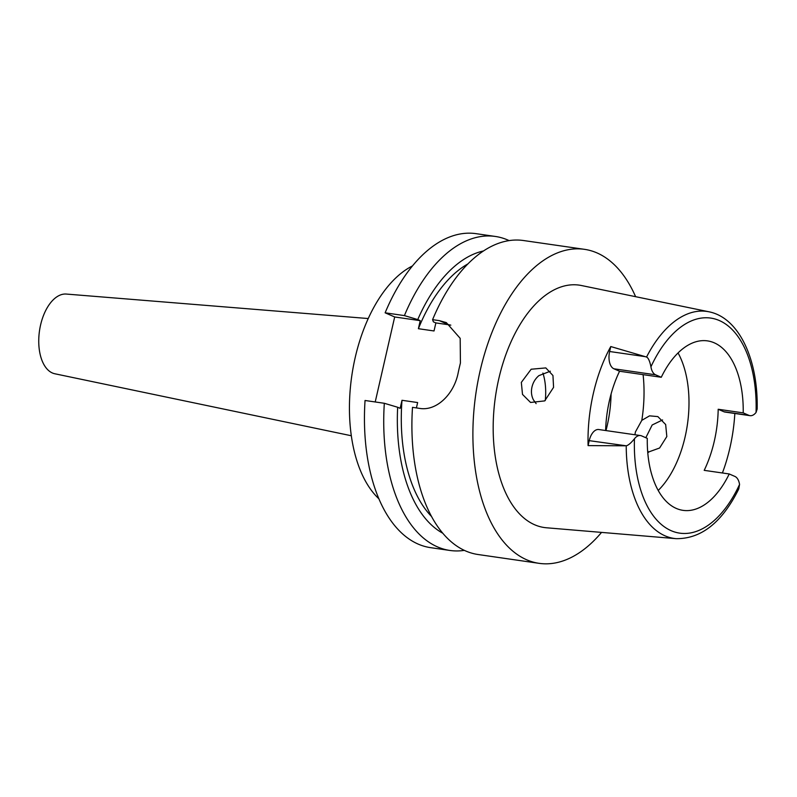 <?xml version="1.0" encoding="UTF-8"?>
<svg xmlns="http://www.w3.org/2000/svg" width="797" height="797" viewBox="0 0 797 797"><rect width="100%" height="100%" fill="white"/><g stroke="black" fill="none" stroke-linecap="round" stroke-linejoin="round"><path stroke-width="1.2" d="M626.223 445.802A114.678 62.794 -81.8 0 0 665.087 535.853A114.678 62.794 -81.8 0 0 676.135 538.662C701.29 538.931 722.162 522.364 738.769 488.94L739.556 484.446A14.505 7.94 -81.8 0 0 734.894 476.427L729.225 473.966A85.608 46.874 98.2 0 1 683.009 510.349A85.608 46.874 98.2 0 1 676.284 508.426A85.608 46.874 98.2 0 1 647.284 438.36L641.615 435.889A14.505 7.94 -81.8 0 0 640.469 435.56A14.505 7.94 -81.8 0 0 634.452 438.768C630.995 443.022 628.245 445.374 626.223 445.802L589.222 440.651L588.086 445.603A116.91 64.019 -81.8 0 1 610.771 346.546L609.645 351.507A14.505 7.94 98.2 0 0 613.899 368.782L619.568 371.243L661.271 377.27A85.608 46.874 98.2 0 1 707.487 340.887A85.608 46.874 98.2 0 1 714.212 342.81A85.608 46.874 98.2 0 1 743.212 412.876L718.187 409.26L723.865 411.73A14.505 7.94 98.2 0 0 725.001 412.059L750.027 415.665A14.505 7.94 -81.8 0 1 748.891 415.347L743.212 412.876M718.187 409.26A85.608 46.874 98.2 0 1 704.199 470.35L729.225 473.966M678.068 352.951A85.608 46.874 -81.8 0 1 658.202 490.454M734.834 413.474A115.904 63.461 -81.8 0 1 722.411 472.98M661.271 377.27L655.602 374.809A14.505 7.94 -81.8 0 1 650.94 366.789C649.764 361.071 648.3 357.813 646.546 357.036A114.678 62.794 -81.8 0 1 708.922 311.786C739.257 317.714 758.326 360.015 757.15 409.08L756.044 412.457A14.505 7.94 -81.8 0 1 750.027 415.665M646.546 357.036L610.771 346.546M619.568 371.243A85.608 46.874 98.2 0 0 605.62 430.529M640.469 435.56L598.766 429.533A14.505 7.94 98.2 0 0 589.222 440.651M708.922 311.786L581.461 285.525A122.449 67.048 98.2 0 0 497.288 385.828A122.449 67.048 98.2 0 0 534.667 524.775A122.449 67.048 98.2 0 0 546.463 527.773L676.135 538.662M648.638 452.298L647.622 450.823M645.819 437.722L652.165 424.99L662.576 419.939M588.086 445.603L624.868 445.802M521.328 382.401L522.503 394.405L530.543 402.455L544.7 400.901L553.576 387.342L552.949 375.507L545.815 367.915L531.161 369.23L521.328 382.401M601.556 532.396A158.633 86.863 -81.8 0 1 539.101 563.34A158.633 86.863 -81.8 0 1 526.648 559.773A158.633 86.863 -81.8 0 1 477.742 382.311A158.633 86.863 -81.8 0 1 584.47 249.331A158.633 86.863 -81.8 0 1 596.933 252.888A158.633 86.863 -81.8 0 1 635.617 296.683M439.346 320.643L432.582 319.667L433.379 321.839L435.869 322.915L448.91 324.797L439.346 320.643L446.33 322.606L460.178 338.327L460.427 362.974A158.633 86.863 98.2 0 0 458.195 372.717C454.18 393.927 436.587 411.591 419.262 408.333L412.497 407.347A158.633 86.863 98.2 0 0 465.667 550.966A158.633 86.863 98.2 0 0 478.12 554.523L539.101 563.34M442.743 533.203A145.522 79.68 -81.8 0 1 397.663 407.257L400.154 408.343L401.997 400.293L417.638 402.555L416.403 407.915M435.869 322.915L434.026 330.964L418.395 328.703L420.228 320.663L417.748 319.577A145.522 79.68 -81.8 0 1 483.52 250.955M385.13 312.813L404.408 315.602A158.633 86.863 -81.8 0 1 495.316 236.45L476.038 233.66A158.633 86.863 98.2 0 0 385.13 312.813L394.684 316.967L375.218 401.967M365.046 400.493A158.633 86.863 98.2 0 0 418.216 544.112A158.633 86.863 98.2 0 0 430.669 547.669L449.946 550.458A158.633 86.863 -81.8 0 1 437.493 546.891A158.633 86.863 -81.8 0 1 384.323 403.282L365.046 400.493M464.342 550.368A158.633 86.863 -81.8 0 1 449.946 550.458M397.663 407.257L384.323 403.282M394.684 316.967L420.228 320.663M448.91 324.797A40.288 33.344 113.5 0 1 450.813 325.146M404.408 315.602L417.748 319.577M495.316 236.45A158.633 86.863 -81.8 0 1 507.779 240.007A158.633 86.863 -81.8 0 1 509.094 240.604M467.978 263.857A138.489 75.835 98.2 0 0 418.395 328.703M584.47 249.331L523.49 240.525A158.633 86.863 98.2 0 0 432.582 319.667M401.997 400.293A138.489 75.835 98.2 0 0 431.486 516.436M412.507 265.909A125.896 68.941 98.2 0 0 351.766 375.985A125.896 68.941 98.2 0 0 378.854 498.763M368.244 318.541L66.33 294.063A40.288 22.057 98.2 0 0 39.85 328.603A40.288 22.057 98.2 0 0 52.393 372.986A40.288 22.057 98.2 0 0 54.814 373.763L351.308 435.75M545.278 400.493A45.319 24.817 98.2 0 0 542.906 373.046M605.979 430.579A86.873 47.571 98.2 0 0 611.08 394.057M647.732 452.298L659.607 448.004L666.82 436.547L665.664 424.522L657.834 416.592L649.555 415.845L641.814 420.348L635.398 431.974L634.94 434.763M536.122 403.631L533.372 399.775C531.42 395.88 530.951 391.636 531.978 387.023C533.063 382.421 535.375 378.615 538.902 375.626L550.358 371.213M739.556 484.446A108.641 59.486 -81.8 0 1 671.184 530.702A108.641 59.486 -81.8 0 1 634.452 438.768M723.865 411.73L748.891 415.347M650.94 366.789A108.641 59.486 -81.8 0 1 719.312 320.533A108.641 59.486 -81.8 0 1 756.044 412.457M609.645 351.507L645.281 356.657M655.602 374.809L613.899 368.782M643.099 374.65A100.721 55.152 -81.8 0 1 641.814 420.348"/></g></svg>
